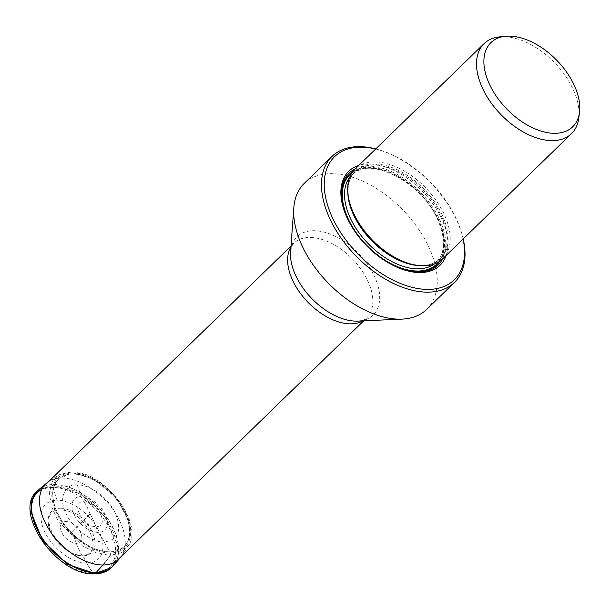 <?xml version="1.0" encoding="UTF-8"?>
<svg xmlns="http://www.w3.org/2000/svg" width="610" height="610" viewBox="0 0 610 610"><rect width="100%" height="100%" fill="white"/><g stroke="black" fill="none" stroke-linecap="round" stroke-linejoin="round"><path stroke-width="0.46" stroke-dasharray="3.05 2.29" d="M94.405 573.888A1.975 1.38 89.8 0 1 93.49 573.392C113.612 573.865 121.68 553.308 110.372 530.357C99.979 507.398 72.514 486.933 52.895 487.512C32.772 487.032 24.705 507.596 36.013 530.547C46.406 553.506 73.863 573.972 93.49 573.392A76.555 53.344 -90.2 0 1 86.788 563.106A37.95 22.57 -134.2 0 1 44.713 531.752A37.95 22.57 -134.2 0 1 57.073 500.246L52.895 487.512A1.975 1.38 -90.2 0 1 53.413 485.202A1.975 1.38 -90.2 0 1 53.451 485.171L37.797 490.577M60.344 508.221A28.716 17.08 -134.2 0 1 91.858 531.279A28.716 17.08 -134.2 0 1 83.982 555.756A28.716 17.08 -134.2 0 1 82.838 555.794A28.716 17.08 -134.2 0 1 58.781 543.327A28.716 17.08 -134.2 0 1 48.205 518.942A28.716 17.08 -134.2 0 1 60.344 508.221M60.398 510.021C34.617 508.732 57.188 556.48 81.687 555.054C107.467 556.343 84.897 508.595 60.398 510.021M110.075 555.405A76.776 53.505 89.8 0 1 104.935 562.633A76.776 53.505 -90.2 0 0 110.075 555.405L121.352 552.736L128.824 545.271L130.197 524.059L117.333 499.186L94.817 479.513L70.691 472.087L59.994 474.45L52.323 481.542L49.341 492.598L51.339 506.216L58.095 520.749L82.129 545.614L96.464 552.858L110.075 555.405A1.975 1.38 -90.2 0 0 110.158 552.927L109.686 551.997A7.823 5.452 -90.2 0 0 109.586 551.814L104.219 541.886C118.386 540.14 122.122 530.624 115.427 513.323C108.527 498.088 90.303 484.5 77.279 484.889L81.168 496.532A21.647 12.879 -134.2 0 0 74.123 514.505A21.647 12.879 -134.2 0 0 98.118 532.393A21.647 12.879 45.8 0 0 105.172 514.421A21.647 12.879 45.8 0 0 81.168 496.532M77.279 484.889C64.462 483.646 58.301 499.354 66.071 513.452C71.637 527.558 92.613 543.197 104.219 541.886A75.869 52.872 -90.2 0 0 98.118 532.393L95.945 526.567C110.257 527.284 97.73 500.787 84.134 501.58A76.357 53.207 89.8 0 1 89.746 513.124L90.547 514.825L90.097 514.024L71.942 531.668L76.281 543.296A76.685 53.444 -90.2 0 0 81.687 555.054A1.975 1.38 -90.2 0 0 82.838 555.794L86.788 563.106A76.555 53.344 -90.2 0 0 93.49 573.392M95.945 526.567A76.357 53.207 -90.2 0 0 90.547 514.825A76.357 53.207 -90.2 0 1 95.945 526.567C82.358 527.36 69.83 500.863 84.134 501.58M499.674 36.867A62.738 37.317 -134.2 0 1 503.212 36.684A62.738 37.317 -134.2 0 1 555.169 63.303A62.738 37.317 -134.2 0 1 572.775 88.534A62.738 37.317 -134.2 0 1 579.042 113.803A62.738 37.317 -134.2 0 1 578.745 118.226M442.669 258.853A62.738 37.317 45.8 0 0 443.943 213.744A62.738 37.317 45.8 0 0 355.218 168.871M446.146 255.476A65.506 38.964 45.8 0 0 441.365 218.166A65.506 38.964 45.8 0 0 358.695 165.493M375.661 149A85.857 51.072 -134.2 0 1 381.235 150.54A85.857 51.072 -134.2 0 1 437.126 189.405A85.857 51.072 -134.2 0 1 447.374 202.962A85.857 51.072 -134.2 0 1 461.739 233.371A85.857 51.072 -134.2 0 1 463.112 238.983M375.745 148.924A87.832 52.246 -134.2 0 1 379.794 150.083A87.832 52.246 -134.2 0 1 440.572 194.216A87.832 52.246 -134.2 0 1 443.211 197.663A87.832 52.246 -134.2 0 1 462.151 234.827A87.832 52.246 -134.2 0 1 463.196 238.906M426.672 309.4A87.832 52.246 45.8 0 0 415.41 224.671A87.832 52.246 45.8 0 0 412.779 221.232A87.832 52.246 45.8 0 0 331.062 173.659A87.832 52.246 45.8 0 0 304.237 183.427M94.901 572.386A52.147 31.018 45.8 0 0 110.822 566.591A52.147 31.018 45.8 0 0 105.347 517.959A52.147 31.018 45.8 0 0 54.069 486.002A52.147 31.018 45.8 0 0 38.14 491.805A52.147 31.018 45.8 0 0 43.615 540.437A52.147 31.018 45.8 0 0 94.901 572.386M112.049 566.972L117.044 557.677L117.524 545.393L105.484 517.311L80.794 494.085L53.451 485.171M86.788 563.106A37.95 22.57 45.8 0 0 99.148 531.6A37.95 22.57 45.8 0 0 57.073 500.246M66.017 521.58A13.107 7.793 -134.2 0 1 80.55 532.408A13.107 7.793 -134.2 0 1 76.281 543.296A13.107 7.793 -134.2 0 1 61.747 532.461A13.107 7.793 -134.2 0 1 66.017 521.58M38.781 489.639A53.291 31.697 -134.2 0 1 54.137 484.553A53.291 31.697 -134.2 0 1 105.942 516.373A53.291 31.697 -134.2 0 1 113.002 566.011M39.116 489.365A53.276 31.689 -134.2 0 1 54.267 484.439A53.276 31.689 -134.2 0 1 105.949 516.083A53.276 31.689 -134.2 0 1 113.292 565.691M46.886 482.922A52.475 31.217 -134.2 0 1 61.816 478.072A52.475 31.217 45.8 0 1 112.713 509.243A52.475 31.217 45.8 0 1 119.949 558.097M70.691 472.087L61.816 478.072M110.158 552.927C91.866 553.468 66.276 534.39 56.593 513.002C46.055 491.614 53.573 472.445 72.323 472.895C90.608 472.346 116.205 491.424 125.889 512.819C136.426 534.207 128.908 553.369 110.158 552.927M109.686 551.997A47.161 28.052 45.8 0 0 125.042 512.842A47.161 28.052 45.8 0 0 72.75 473.871A47.161 28.052 45.8 0 0 57.393 513.025A47.161 28.052 45.8 0 0 109.686 551.997M109.586 551.814A46.932 27.915 -134.2 0 1 57.546 513.025A46.932 27.915 -134.2 0 1 72.834 474.061A46.932 27.915 -134.2 0 1 124.875 512.85A46.932 27.915 -134.2 0 1 109.586 551.814M104.219 541.886A75.869 52.872 -90.2 0 0 98.118 532.393M90.547 514.825L89.746 513.124M434.099 264.107A60.764 36.142 45.8 0 0 436.508 262.087L439.772 258.914C432.406 265.8 421.632 267.172 407.45 263.024A61.229 36.417 45.8 0 0 441.983 214.598A61.229 36.417 45.8 0 0 378.97 164.281A61.229 36.417 45.8 0 0 350.041 203.961C346.305 189.664 347.982 178.928 355.073 171.761A60.764 36.142 -134.2 0 1 441.007 215.223A60.764 36.142 -134.2 0 1 439.772 258.914A60.764 36.142 -134.2 0 1 419.306 265.632M347.784 192.028A60.764 36.142 -134.2 0 1 355.073 171.761L351.81 174.94A60.764 36.142 45.8 0 0 349.721 177.289M436.508 262.087A60.764 36.142 45.8 0 0 437.736 218.395A60.764 36.142 45.8 0 0 351.81 174.94C368.379 155.329 421.319 181.475 437.439 219.074C445.803 238.205 445.491 252.54 436.508 262.087M438.628 261.972A62.342 37.08 45.8 0 0 437.957 219.28A62.342 37.08 45.8 0 0 351.985 172.828M352.839 171.585A62.876 37.401 -134.2 0 1 438.338 219.28A62.876 37.401 -134.2 0 1 439.886 261.149M374.517 252.959A62.876 37.401 -134.2 0 1 359.168 237.16M403.866 269.811A63.997 38.064 -134.2 0 1 403.317 269.643A63.997 38.064 -134.2 0 1 347.616 219.264A63.997 38.064 -134.2 0 1 343.316 207.903A63.997 38.064 -134.2 0 1 343.163 207.347M355.165 168.924A63.997 38.064 -134.2 0 1 439.406 219.02A63.997 38.064 -134.2 0 1 442.616 258.907M363.69 320.845L366.564 318.046C365.703 319.495 362.79 320.517 357.849 321.104A54.587 32.467 45.8 0 0 373.846 275.011A54.587 32.467 45.8 0 0 313.715 230.71A54.587 32.467 45.8 0 0 290.573 251.884C291.298 246.958 292.404 244.084 293.883 243.253A52.147 31.018 -134.2 0 1 309.804 237.458A52.147 31.018 -134.2 0 1 361.089 269.414A52.147 31.018 -134.2 0 1 366.564 318.046A52.147 31.018 -134.2 0 1 362.782 320.883M290.94 246.951A52.147 31.018 -134.2 0 1 293.883 243.253L291 246.051M48.205 518.942C45.956 534.139 67.047 556.556 82.769 555.794L83.982 555.756M121.718 556L128.824 545.279C143.777 521.565 102.594 470.089 71.156 471.972L59.963 474.412L49.036 481.214M404.415 269.986L403.317 269.643C379.031 260.821 360.472 244.038 347.631 219.31L343.003 206.79M381.235 150.54L379.794 150.083M461.739 233.371L462.151 234.827M116.19 561.375L110.822 566.591M43.508 486.582L38.14 491.805"/><path stroke-width="0.91" d="M562.984 67.313A58.674 34.9 -134.2 0 1 579.34 101.908A58.674 34.9 -134.2 0 1 579.5 112.37A58.674 34.9 -134.2 0 1 554.81 133.315A58.674 34.9 -134.2 0 1 490.707 86.78A58.674 34.9 -134.2 0 1 505.553 36.272A58.674 34.9 -134.2 0 1 508.854 36.112A58.674 34.9 -134.2 0 1 562.984 67.313M579.5 112.37L578.745 118.226A62.738 37.317 -134.2 0 1 571.501 133.643A62.738 37.317 -134.2 0 1 552.34 140.62A62.738 37.317 -134.2 0 1 482.777 88.778A62.738 37.317 -134.2 0 1 484.05 43.661A62.738 37.317 -134.2 0 1 499.674 36.867L505.553 36.272M484.05 43.661L355.218 168.871A62.738 37.317 45.8 0 0 349.728 202.848A62.738 37.317 45.8 0 0 353.945 213.98A62.738 37.317 45.8 0 0 408.547 263.375A62.738 37.317 45.8 0 0 442.669 258.853L571.501 133.643M358.695 165.493A65.506 38.964 45.8 0 0 343.003 206.79A65.506 38.964 45.8 0 0 347.403 218.418A65.506 38.964 45.8 0 0 404.415 269.986A65.506 38.964 45.8 0 0 446.146 255.476M463.112 238.983A85.857 51.072 -134.2 0 1 428.007 289.414A85.857 51.072 -134.2 0 1 341.394 233.622A85.857 51.072 -134.2 0 1 360.769 147.17A85.857 51.072 -134.2 0 1 375.661 149M463.196 238.906A87.832 52.246 -134.2 0 1 454.465 282.392A87.832 52.246 -134.2 0 1 427.64 292.159A87.832 52.246 -134.2 0 1 341.257 238.335A87.832 52.246 -134.2 0 1 332.031 156.412A87.832 52.246 -134.2 0 1 358.855 146.644A87.832 52.246 -134.2 0 1 375.745 148.924M332.031 156.412L304.237 183.427A87.832 52.246 45.8 0 0 293.822 207.728A87.832 52.246 45.8 0 0 326.891 281.69A87.832 52.246 45.8 0 0 399.84 319.167A87.832 52.246 45.8 0 0 402.074 319.114A87.832 52.246 45.8 0 0 426.672 309.4L454.465 282.392M93.49 573.392A1.975 1.38 -90.2 0 0 95.213 573.514L95.861 572.836A7.854 5.475 -90.2 0 0 95.991 572.698L102.907 565.005A76.776 53.505 -90.2 0 0 104.935 562.633A76.776 53.505 89.8 0 1 102.907 565.005A52.475 31.217 -134.2 0 1 50.615 531.851A52.475 31.217 -134.2 0 1 46.886 482.922L38.46 489.921A53.291 31.697 -134.2 0 1 38.781 489.639M37.484 490.852L31.941 499.88L31.003 512.11L42.601 540.551L67.458 564.341L95.213 573.514L111.477 567.552M95.213 573.514A1.975 1.38 89.8 0 1 95.175 573.553A1.975 1.38 89.8 0 1 94.405 573.888C101.771 573.842 107.657 571.555 112.072 567.003L112.713 566.324A53.291 31.697 -134.2 0 1 95.861 572.836A53.291 31.697 -134.2 0 1 43.074 539.629A53.291 31.697 -134.2 0 1 38.46 489.921L37.767 490.539M113.002 566.011A53.291 31.697 -134.2 0 1 112.713 566.324L113.292 565.691A53.276 31.689 -134.2 0 1 95.991 572.698A53.276 31.689 -134.2 0 1 42.891 539.042A53.276 31.689 -134.2 0 1 39.116 489.365M102.907 565.005A52.475 31.217 45.8 0 0 119.949 558.097L113.292 565.691M349.728 202.848L350.041 203.961A61.229 36.417 45.8 0 0 354.158 214.827A61.229 36.417 45.8 0 0 407.45 263.024L408.547 263.375M419.306 265.632A60.764 36.142 -134.2 0 1 353.846 215.452A60.764 36.142 -134.2 0 1 347.784 192.028M349.721 177.289A60.764 36.142 45.8 0 0 350.575 218.632A60.764 36.142 45.8 0 0 434.099 264.107M351.985 172.828A62.342 37.08 45.8 0 0 348.531 219.516A62.342 37.08 45.8 0 0 393.961 265.121A62.342 37.08 45.8 0 0 438.628 261.972M439.886 261.149A62.876 37.401 -134.2 0 1 374.517 252.959M359.168 237.16A62.876 37.401 -134.2 0 1 348.15 219.516A62.876 37.401 -134.2 0 1 352.839 171.585M343.163 207.347A63.997 38.064 -134.2 0 1 355.165 168.924M442.616 258.907A63.997 38.064 -134.2 0 1 403.866 269.811M293.822 207.728L290.573 251.884A54.587 32.467 45.8 0 0 311.123 297.848A54.587 32.467 45.8 0 0 356.461 321.135A54.587 32.467 45.8 0 0 357.849 321.104L402.074 319.114M362.782 320.883A52.147 31.018 -134.2 0 1 350.643 323.841A52.147 31.018 -134.2 0 1 301.675 295.019A52.147 31.018 -134.2 0 1 290.94 246.951M37.759 490.547C11.377 510.745 57.226 576.275 94.405 573.888M119.949 558.097L121.718 556M49.036 481.214L46.886 482.922M363.69 320.845L116.19 561.375M291 246.051L43.508 486.582"/></g></svg>
